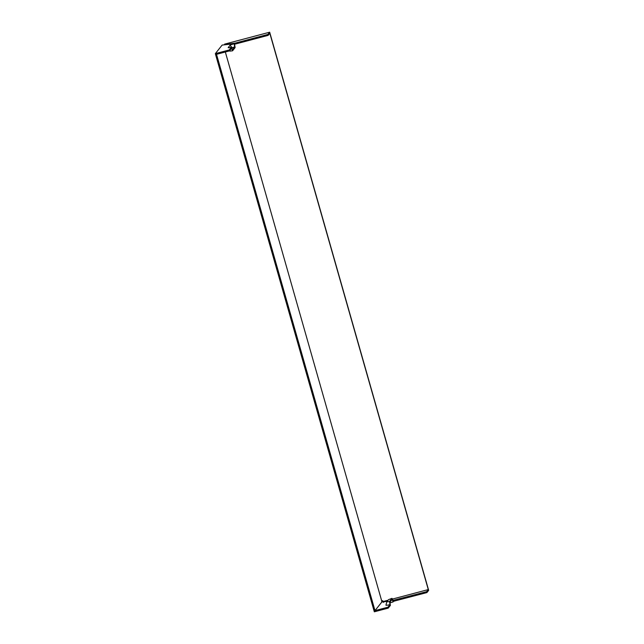 <?xml version="1.0" encoding="UTF-8"?>
<svg xmlns="http://www.w3.org/2000/svg" width="644" height="644" viewBox="0 0 644 644"><rect width="100%" height="100%" fill="white"/><g stroke="black" fill="none" stroke-linecap="round" stroke-linejoin="round"><path stroke-width="0.97" d="M388.107 600.208L383.22 601.504L382.625 600.667L383.478 601.754M392.285 599.105L428.284 589.574L269.82 33.279L268.162 35.364L235.471 44.017L235.205 43.092L224.748 44.533M225.336 51.995L381.699 600.908L382.625 600.667M383.43 601.568L387.406 601.094M392.816 600.45L426.626 591.659L426.892 592.585L428.671 590.355L269.675 32.2L224.603 44.13M428.284 589.574L426.626 591.659M392.888 600.635L393.13 601.939L392.132 599.411L389.821 602.325L390.409 605.368L388.219 608.121L374.325 611.8L215.329 53.645L222.148 45.064L234.134 43.784A3.88 0.451 164.1 0 0 229.956 45.362L232.355 47.72L234.722 46.827L234.134 43.784M393.13 601.939A3.88 0.451 -15.9 0 0 389.95 602.969M229.916 51.126L232.556 50.812L231.558 48.292L229.497 50.9L216.521 54.329L374.985 610.625L381.803 602.043L381.699 600.908M374.985 610.625L387.962 607.195L390.031 604.587L389.443 601.544L391.987 598.34L393.194 600.594M381.803 602.043L387.237 601.303M385.989 605.07A4.854 0.564 -15.9 0 0 385.949 605.135A4.854 0.564 -15.9 0 0 390.031 604.587M268.162 35.364L267.904 34.438L269.675 32.2M234.674 44.114L235.471 44.017M267.904 34.438L235.205 43.092M389.443 601.544L386.803 601.858L388.574 599.628L391.987 598.34M234.464 43.373L235.108 47.608L232.556 50.812M229.956 45.362L228.185 47.6A3.88 0.451 -15.9 0 0 228.169 47.704A3.88 0.451 -15.9 0 0 231.413 47.213L229.232 49.966L215.329 53.645M231.864 48.34L232.355 47.72M231.413 47.213L232.412 49.741L234.722 46.827M387.962 607.195L388.219 608.121M229.497 50.9L229.232 49.966M393.404 601.335L426.892 592.585M393.935 600.313L394.2 601.246M383.019 601.174L383.615 602.39M386.778 601.907L385.949 605.135"/></g></svg>
